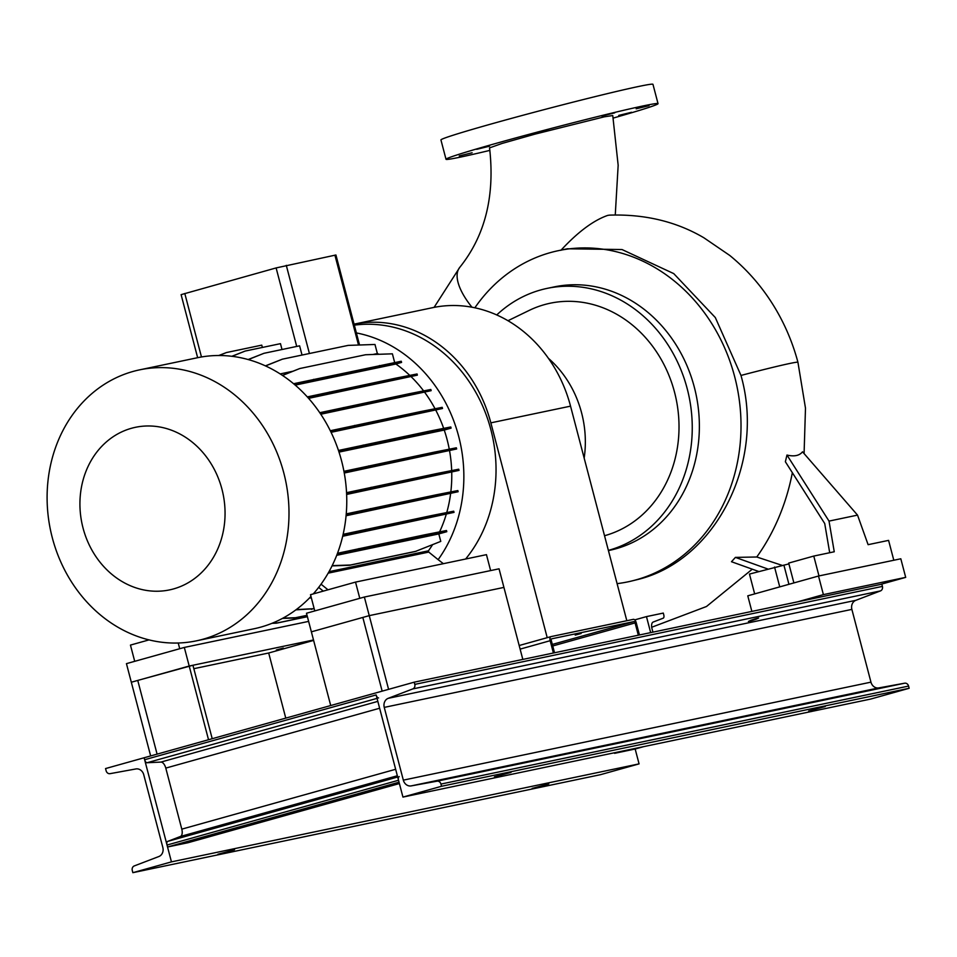 <?xml version="1.0" encoding="UTF-8"?>
<svg xmlns="http://www.w3.org/2000/svg" width="957" height="957" viewBox="0 0 957 957"><rect width="100%" height="100%" fill="white"/><g stroke="black" fill="none" stroke-linecap="round" stroke-linejoin="round"><path stroke-width="1.44" d="M615.267 214.906L618.162 165.274L612.755 115.546L604.453 116.79L534.891 134.159L502.126 143.43L489.553 147.88C495.08 195.886 485.151 235.697 459.791 267.326A63.449 25.887 39.4 0 0 471.957 307.221M560.886 250.327C577.837 232.013 593.46 220.361 607.755 215.385L609.549 215.134C644.886 214.021 676.336 221.569 703.885 237.779L729.724 255.423C748.482 270.735 764.045 289.05 776.438 310.367C785.888 326.66 793.054 343.97 797.935 362.284A63.449 1.95 165.1 0 0 789.609 363.504A63.449 1.95 165.1 0 0 740.993 375.443L715.322 317.557L673.74 273.606L622.014 249.538L567.345 248.784M535.776 132.796L548.624 129.65L535.776 132.796M601.833 116.012L614.693 112.866L601.833 116.012M636.19 108.811L649.049 105.665L636.19 108.811M618.724 115.414L631.584 112.268L618.724 115.414M459.24 155.919L472.1 152.773L459.24 155.919M476.718 149.328L489.565 146.182L476.718 149.328M629.562 581.509L638.092 579.428C715.274 560.443 765.468 462.698 741.185 376.185L740.993 375.443M893.802 560.252L888.586 540.382L868.107 544.677L857.532 515.117L802.528 451.8C799.442 455.688 794.25 456.776 786.965 455.053L829.025 521.098L834.253 551.77L813.773 556.065L818.977 575.923M758.686 571.485L731.483 561.723L735.419 557.393L767.693 568.96M782.3 565.42L756.772 556.998L735.419 557.393M756.772 556.998A216.449 187.823 -101.8 0 0 792.348 472.71M829.695 552.727L824.719 523.527L785.374 461.741L786.965 455.053M474.863 307.795A169.21 146.828 78.2 0 1 550.263 252.648A169.21 146.828 78.2 0 1 558.481 250.638A169.21 146.828 78.2 0 1 735.837 381.376A169.21 146.828 78.2 0 1 636.106 579.846A169.21 146.828 78.2 0 1 627.888 581.856A169.21 146.828 78.2 0 1 617.098 583.638M496.731 314.961A134.59 116.802 78.2 0 1 540.526 289.995A134.59 116.802 78.2 0 1 547.057 288.392L554.163 286.909A134.59 116.802 78.2 0 1 695.249 390.899A134.59 116.802 78.2 0 1 615.913 548.78A134.59 116.802 78.2 0 1 609.382 550.371L608.425 550.574M507.952 320.727L529.185 310.415A119.434 103.643 78.2 0 1 544.366 304.649A119.434 103.643 78.2 0 1 674.529 392.179A119.434 103.643 78.2 0 1 604.956 535.609A119.434 103.643 78.2 0 1 604.525 535.729M547.057 288.392A134.59 116.802 78.2 0 1 688.131 392.394A134.59 116.802 78.2 0 1 608.808 550.263A134.59 116.802 78.2 0 1 608.377 550.383M489.9 150.381A109.6 3.134 -14.7 0 1 446.01 159.281A109.6 3.134 -14.7 0 1 498.705 142.641A109.6 3.134 -14.7 0 1 658.033 103.655A109.6 3.134 -14.7 0 1 613.234 118.07M446.01 159.281L440.938 139.949A109.6 3.134 -14.7 0 1 493.633 123.309A109.6 3.134 -14.7 0 1 652.961 84.324L658.033 103.655M857.532 515.117L829.025 521.098M793.891 582.921L788.688 563.087L813.773 556.065M754.666 593.902L749.463 574.068L788.903 563.888M774.548 567.046L779.74 586.88M548.397 358.313A100.21 86.967 78.2 0 1 584.165 458.128M547.213 637.673L490.857 422.85A132.281 114.792 78.2 0 0 354.066 324.148L432.803 307.64A132.281 114.792 78.2 0 1 570.539 406.151L626.823 620.722M466.825 557.524L467.124 558.697M449.264 449.192A124.601 108.117 -101.8 0 0 447.086 439.538A124.601 108.117 -101.8 0 0 444.239 430.052L339.005 452.099M465.616 559.02A138.442 120.127 -101.8 0 0 490.833 429.549A138.442 120.127 -101.8 0 0 354.329 325.153M328.167 573.159L428.748 552.081L438.139 559.654A138.442 120.127 -101.8 0 0 458.654 436.296A138.442 120.127 -101.8 0 0 356.375 332.928M327.988 589.799L321.05 584.189A138.442 120.127 -101.8 0 0 341.565 460.831A138.442 120.127 -101.8 0 0 197.417 357.739L139.65 369.845A138.442 120.127 -101.8 0 0 52.3 537.738A138.442 120.127 -101.8 0 0 196.436 640.831A138.442 120.127 -101.8 0 0 283.798 472.937A138.442 120.127 -101.8 0 0 139.65 369.845M221.94 489.159A83.068 72.074 -101.8 0 0 131.42 428.293A83.068 72.074 -101.8 0 0 83.044 528.037A83.068 72.074 -101.8 0 0 173.564 588.914A83.068 72.074 -101.8 0 0 221.94 489.159M321.05 584.189A138.442 120.127 78.2 0 1 318.657 587.395L323.275 591.115M443.366 563.685L438.139 559.654M359.784 598.328L355.526 582.095L310.511 594.692L314.769 610.925M355.526 582.095L486.455 554.653L490.63 570.587M196.436 640.831L254.215 628.725A138.442 120.127 -101.8 0 0 310.965 596.426M313.25 593.926A138.442 120.127 -101.8 0 0 318.657 587.395M134.71 661.323L130.451 645.09L149.029 639.886M178.229 643.008L179.725 648.726M271.979 623.318L276.501 623.163L307.4 616.691M272.637 623.043L277.506 622.887L307.388 616.619M277.506 622.887L276.501 623.163M428.748 552.081L428.425 550.825A124.601 108.117 -101.8 0 0 432.588 544.665M329.017 571.664L428.425 550.825M342.69 536.255L454.025 512.366L342.845 535.609M343.144 534.317L431.918 515.5L453.714 511.194L454.025 512.366M431.918 515.5L432.229 516.66M366.136 529.281L366.447 530.453M338.85 451.608L429.298 432.432L451.094 428.126L444.239 430.052M338.467 450.46L428.987 431.26L450.783 426.966L451.094 428.126M428.987 431.26L429.298 432.432M363.205 445.041L363.516 446.213M293.56 383.733L401.258 361.244L401.569 362.416L395.863 364.007L295.187 385.109M294.732 384.714L401.569 362.416M379.462 365.538L379.773 366.71M313.681 379.331L313.992 380.491M282.399 375.383L299.78 368.529L365.562 354.748L392.394 353.827L394.679 362.547M282.518 375.467L299.78 368.529M346.087 515.739L458.14 491.719L346.135 515.153M346.243 513.897L436.045 494.853L457.841 490.558L458.14 491.719M436.045 494.853L436.344 496.025M370.263 508.634L370.562 509.806M280.15 373.924L292.495 371.328M372.835 354.497L377.357 353.552L374.977 344.472L348.157 345.393L282.375 359.174L265.532 365.945M265.388 365.873L282.375 359.174M309.47 597.981L311.348 597.91M309.721 597.718L311.288 597.67M282.423 618.425L294.517 618.007L307.053 615.375M282.913 618.15L295.522 617.72L307.041 615.315M295.522 617.72L294.517 618.007M320.774 414.237L431.14 390.659L320.475 413.783M319.746 412.706L409.046 393.782L430.841 389.487L431.14 390.659M409.046 393.782L409.345 394.954M343.264 407.574L343.563 408.735M346.637 494.446L459.037 470.377L346.613 493.896M346.554 492.676L436.93 473.512L458.726 469.205L459.037 470.377M436.93 473.512L437.229 474.672M371.149 487.292L371.448 488.453M295.892 609.86L314.183 608.724M296.239 609.597L314.171 608.664M312.305 609.047L311.288 609.334M308.597 398.363L417.36 375.144L308.226 397.933M307.293 396.904L395.265 378.266L417.061 373.972L417.36 375.144M395.265 378.266L395.564 379.439M329.483 392.059L329.782 393.219M344.257 473.021L456.656 448.965L344.161 472.495M343.946 471.311L434.55 452.099L456.345 447.792L456.656 448.965M434.55 452.099L434.861 453.259M368.768 465.88L369.079 467.052M336.72 555.311L438.808 533.922L440.77 541.387L415.278 551.507L349.496 565.288L332.043 565.886M332.175 565.635L350.501 565.001L416.283 551.22M350.501 565.001L349.496 565.288M337.498 553.278L424.681 534.819L424.992 535.98L446.787 531.685L438.808 533.922M424.681 534.819L446.488 530.513L446.787 531.685M358.899 548.6L359.21 549.773L424.992 535.98M336.996 554.629L359.21 549.773M232.049 356.327L245.148 351.063L280.473 343.659L282.004 349.52M231.809 356.303L245.148 351.063M219.069 355.514L226.45 352.547L261.763 345.142L262.374 347.451M218.758 355.514L226.45 352.547M248.114 359.545L263.976 353.3L299.601 345.824L302.029 355.059M248.294 359.593L263.976 353.3M197.644 357.691L181.1 294.648L276.118 267.924L335.931 254.993L359.545 344.998M435.028 408.747A124.601 108.117 -101.8 0 0 424.776 392.442M330.847 431.846L442.505 408.495L331.074 432.313M330.297 430.734L420.398 411.63L442.194 407.335L442.505 408.495M420.398 411.63L420.709 412.79M354.616 425.41L354.927 426.583M439.574 531.877A124.601 108.117 -101.8 0 0 446.177 514.567M409.787 375.407A124.601 108.117 -101.8 0 0 395.863 364.007M451.68 470.593A124.601 108.117 -101.8 0 0 449.587 450.938M423.628 390.911A124.601 108.117 -101.8 0 0 411.283 376.843M450.831 491.934A124.601 108.117 -101.8 0 0 451.728 472.423M378.984 354.281A124.601 108.117 -101.8 0 0 377.357 353.552M443.665 428.365A124.601 108.117 -101.8 0 0 435.878 410.35M446.752 512.569A124.601 108.117 -101.8 0 0 450.591 493.836M399.392 783.556L188.11 842.698L167.535 847.005L167.02 845.043A3.457 1.723 -105.6 0 1 167.702 841.382L180.454 836.466A6.926 3.433 74.4 0 0 181.794 829.145L165.788 768.1A6.926 3.433 74.4 0 0 160.932 762.083L147.067 762.741A3.457 1.723 -105.6 0 1 144.639 759.726L144.124 757.765L105.545 768.567L106.131 770.78A3.84 3.338 -101.8 0 0 110.055 773.663L135.882 768.949A7.692 6.675 78.2 0 1 143.741 774.703L162.834 847.459A7.692 6.675 78.2 0 1 158.862 856.527L134.267 865.929A3.84 3.338 -101.8 0 0 132.281 870.463L132.856 872.676L600.482 774.68L639.073 763.877L635.161 749.008L643.618 746.651M635.161 749.008L614.585 753.326L623.043 750.958M378.565 697.94A3.457 1.723 -105.6 0 1 376.137 694.938L402.945 797.085L870.571 699.088L909.15 688.286L908.576 686.073A3.84 3.338 -101.8 0 0 904.64 683.202L878.813 687.904A7.692 6.675 78.2 0 1 870.954 682.15L851.874 609.394A7.692 6.675 78.2 0 1 855.833 600.326L880.428 590.924A3.84 3.338 -101.8 0 0 882.414 586.39L881.84 584.177L414.214 682.174L144.124 757.765L171.447 861.874L639.073 763.877M167.535 847.005L399.045 782.204L398.531 780.254A3.457 1.723 -105.6 0 1 399.201 776.594M364.366 597.036L369.246 615.638L503.92 587.407L499.052 568.817L364.366 597.036L306.491 613.246L311.372 631.835L369.246 615.638L503.92 587.407L522.821 659.409M330.715 705.548L311.372 631.835L369.246 615.638L388.59 689.351M362.823 617.432L382.154 691.145L362.823 617.432M308.632 621.392L184.318 647.434L126.444 663.644L150.656 755.946M184.318 647.434L189.199 666.036L131.324 682.233L137.748 680.427L157.092 754.14L137.748 680.427L192.931 665.247L212.215 738.72M193.84 668.68L268.69 652.997L285.772 718.121M268.69 652.997L313.621 640.412M313.513 639.982L189.199 666.036L208.53 739.749M650.664 632.625L646.465 616.607L663.297 613.078L663.787 614.932A3.074 1.531 -105.6 0 1 663.189 618.186L653.164 622.05A6.149 3.05 74.4 0 0 651.968 628.558L652.913 632.146M634.718 619.885L646.465 616.607M751.867 611.415L747.776 595.828L818.51 576.03L900.812 558.78L905.693 577.37L879.962 584.571M797.659 601.821L823.391 594.62L905.693 577.37M818.51 576.03L823.391 594.62M283.32 648.092L276.382 649.97L283.32 648.092M575.229 635.101L581.126 633.498L575.229 635.101M638.319 635.209L635.089 622.911A1.543 0.766 74.4 0 0 633.953 621.583L551.651 638.821A1.543 0.766 74.4 0 0 551.627 638.833A1.543 0.766 74.4 0 0 551.292 640.472L554.522 652.77M553.397 653.009L550.167 640.7A3.84 1.902 -105.6 0 1 551.005 636.608A3.84 1.902 -105.6 0 1 551.065 636.596L633.367 619.346A3.84 1.902 -105.6 0 1 636.214 622.672L639.443 634.969M756.15 619.179C759.619 617.552 757.872 617.911 750.91 620.28C747.441 621.906 749.187 621.536 756.15 619.179L758.65 617.995M494.422 776.869L511.062 772.371L494.422 776.869M508.167 766.126L492.365 769.009L509.351 765.851M808.665 711.015L825.305 706.517L808.665 711.015M822.41 700.273L806.607 703.168L823.606 699.998M402.945 797.085L441.524 786.283L440.95 784.07A3.84 3.338 -101.8 0 0 437.014 781.187L411.187 785.9A7.692 6.675 78.2 0 1 403.328 780.146L384.247 707.39A7.692 6.675 78.2 0 1 388.207 698.323L412.802 688.92A3.84 3.338 -101.8 0 0 414.788 684.387L414.214 682.174M441.524 786.283L909.15 688.286M492.365 769.009L491.18 769.296M806.607 703.168L805.423 703.443M750.91 620.28L748.422 621.452M532.152 788.412L548.792 783.915L532.152 788.412M217.909 854.266L234.549 849.768L217.909 854.266M132.856 872.676L171.447 861.874M783.891 565.085L788.939 584.308M490.857 422.85L570.539 406.151M334.914 255.148L358.504 345.034M286.287 265.34L309.41 353.504M184.797 293.476L201.46 356.973M276.118 267.924L296.706 346.434M144.639 759.726L376.137 694.938M147.067 762.741L377.046 698.371M167.02 845.043L398.531 780.254M167.702 841.382L397.681 777.012M180.454 836.466L397.346 775.756M181.794 829.145L395.648 769.284M165.788 768.1L379.63 708.24M160.932 762.083L377.836 701.373M552.739 645.963L635.089 622.911M552.333 644.42L633.953 621.583M520.118 649.121L550.167 640.7M551.005 636.608L519.173 645.52L550.945 636.632M414.788 684.387L882.414 586.39M412.802 688.92L880.428 590.924M440.95 784.07L908.576 686.073M437.014 781.187L904.64 683.202M411.187 785.9L878.813 687.904M403.328 780.146L870.954 682.15M384.247 707.39L851.874 609.394M388.207 698.323L855.833 600.326M434.095 307.376L459.791 267.326M797.935 362.284L805.483 408.161L804.083 453.582M752.286 569.188L706.469 606.511L651.705 627.254M627.888 581.856L629.73 581.473M558.481 250.638L567.513 248.748"/></g></svg>
